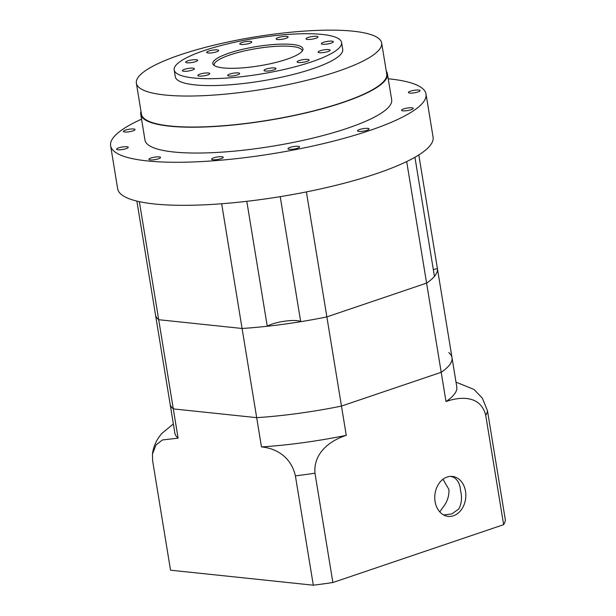 <?xml version="1.0" encoding="UTF-8"?>
<svg xmlns="http://www.w3.org/2000/svg" width="616" height="616" viewBox="0 0 616 616"><rect width="100%" height="100%" fill="white"/><g stroke="black" fill="none" stroke-linecap="round" stroke-linejoin="round"><path stroke-width="0.92" d="M155.44 314.499A142.843 30.43 -9.3 0 0 155.463 314.637L170.07 403.819A142.843 30.43 -9.3 0 0 173.304 408.893L256.687 417.656L173.304 408.893A142.843 30.43 -9.3 0 1 170.07 403.819L174.859 433.087A142.843 30.43 -9.3 0 0 178.093 438.161L162.424 439.963L155.979 444.983L152.422 454.208L152.637 460.86L170.54 570.185L313.305 585.2L295.403 475.875C290.521 454.516 272.857 447.855 261.477 446.931L256.687 417.656A142.843 30.43 -9.3 0 0 341.464 406.075L441.202 372.287L426.595 283.106L326.865 316.894A142.843 30.43 -9.3 0 1 300.693 321.691L280.218 196.65M178.093 438.161L158.697 319.712A142.843 30.43 -9.3 0 1 155.463 314.637A142.843 30.43 -9.3 0 0 158.697 319.712L242.08 328.474A142.843 30.43 -9.3 0 0 326.865 316.894L306.398 191.907M261.477 446.931A142.843 30.43 -9.3 0 0 346.261 435.343L341.464 406.075A142.843 30.43 -9.3 0 1 256.687 417.656L242.08 328.474L158.697 319.712L139.37 201.671M437.422 268.615L418.803 154.924L437.398 268.468A142.843 30.43 -9.3 0 1 437.422 268.615A17.856 3.804 -9.3 0 0 433.325 269.577M221.66 203.75L242.08 328.474A142.843 30.43 -9.3 0 0 267.259 326.257L246.8 201.316M300.693 321.691A17.856 3.804 -9.3 0 0 285.062 321.144A17.856 3.804 -9.3 0 0 267.259 326.257M406.691 161.561L426.595 283.106A142.843 30.43 -9.3 0 0 434.434 276.384L414.93 157.249M439.778 511.881L443.004 507.276C447.231 501.986 449.21 496.065 448.941 489.504L442.981 479.263M450.85 476.368L453.661 477.323C457.757 479.779 460.06 484.245 460.568 490.729C462.216 497.443 461.638 503.511 458.835 508.939L451.836 513.929L443.635 514.961M435.081 501.563A20.089 15.485 96 0 0 448.194 516.385A20.089 15.485 96 0 0 465.511 491.252A20.089 15.485 96 0 0 452.398 476.43A20.089 15.485 96 0 0 435.081 501.563M313.305 585.2A169.631 36.136 -9.3 0 0 332.879 582.528L503.634 524.67A169.631 36.136 -9.3 0 0 505.382 520.127L487.479 410.803A169.631 36.136 170.7 0 1 485.731 415.346C480.58 394.71 459.605 396.658 445.992 401.555A142.843 30.43 -9.3 0 0 456.795 386.917L452.005 357.65A142.843 30.43 -9.3 0 0 448.771 352.583M452.005 357.65A142.843 30.43 -9.3 0 1 441.202 372.287A142.843 30.43 -9.3 0 0 452.005 357.65L437.398 268.468A142.843 30.43 -9.3 0 1 426.595 283.106L326.865 316.894L341.464 406.075L441.202 372.287L445.992 401.555M332.879 582.528L314.976 473.203A169.631 36.136 170.7 0 1 295.403 475.875M503.634 524.67L485.731 415.346M456.017 382.166L473.966 389.42L482.32 398.128L487.479 410.803M346.261 435.343C332.679 439.639 313.182 451.366 314.976 473.203M152.422 454.208C153.376 446.492 156.526 439.555 161.877 433.387L173.365 423.97M308.154 37.468A6.068 1.294 -9.3 0 0 306.006 38.854A6.068 1.294 -9.3 0 0 309.555 39.455A6.068 1.294 -9.3 0 0 315.846 38.277A6.068 1.294 -9.3 0 0 317.987 36.891A6.068 1.294 -9.3 0 0 314.445 36.298A6.068 1.294 -9.3 0 0 308.154 37.468M323.523 42.304A6.068 1.294 -9.3 0 0 321.375 43.69A6.068 1.294 -9.3 0 0 324.925 44.283A6.068 1.294 -9.3 0 0 331.215 43.112A6.068 1.294 -9.3 0 0 333.364 41.726A6.068 1.294 -9.3 0 0 329.814 41.133A6.068 1.294 -9.3 0 0 323.523 42.304M320.274 50.758A6.068 1.294 -9.3 0 0 318.133 52.144A6.068 1.294 -9.3 0 0 321.683 52.737A6.068 1.294 -9.3 0 0 327.966 51.567A6.068 1.294 -9.3 0 0 330.114 50.181A6.068 1.294 -9.3 0 0 326.565 49.58A6.068 1.294 -9.3 0 0 320.274 50.758M299.284 60.561A6.068 1.294 -9.3 0 0 297.135 61.947A6.068 1.294 -9.3 0 0 300.685 62.539A6.068 1.294 -9.3 0 0 306.976 61.369A6.068 1.294 -9.3 0 0 309.124 59.983A6.068 1.294 -9.3 0 0 305.575 59.382A6.068 1.294 -9.3 0 0 299.284 60.561M266.174 69.084A6.068 1.294 -9.3 0 0 264.025 70.47A6.068 1.294 -9.3 0 0 267.575 71.071A6.068 1.294 -9.3 0 0 273.858 69.893A6.068 1.294 -9.3 0 0 276.007 68.507A6.068 1.294 -9.3 0 0 272.457 67.914A6.068 1.294 -9.3 0 0 266.174 69.084M229.806 74.059A6.068 1.294 -9.3 0 0 227.658 75.445A6.068 1.294 -9.3 0 0 231.208 76.038A6.068 1.294 -9.3 0 0 237.499 74.867A6.068 1.294 -9.3 0 0 239.647 73.481A6.068 1.294 -9.3 0 0 236.097 72.881A6.068 1.294 -9.3 0 0 229.806 74.059M199.938 74.136A6.068 1.294 -9.3 0 0 197.79 75.522A6.068 1.294 -9.3 0 0 201.34 76.114A6.068 1.294 -9.3 0 0 207.63 74.944A6.068 1.294 -9.3 0 0 209.779 73.558A6.068 1.294 -9.3 0 0 206.229 72.957A6.068 1.294 -9.3 0 0 199.938 74.136M184.569 69.3A6.068 1.294 -9.3 0 0 182.421 70.686A6.068 1.294 -9.3 0 0 185.97 71.279A6.068 1.294 -9.3 0 0 192.261 70.109A6.068 1.294 -9.3 0 0 194.41 68.722A6.068 1.294 -9.3 0 0 190.86 68.122A6.068 1.294 -9.3 0 0 184.569 69.3M187.818 60.845A6.068 1.294 -9.3 0 0 185.67 62.231A6.068 1.294 -9.3 0 0 189.22 62.824A6.068 1.294 -9.3 0 0 195.503 61.654A6.068 1.294 -9.3 0 0 197.651 60.268A6.068 1.294 -9.3 0 0 194.102 59.675A6.068 1.294 -9.3 0 0 187.818 60.845M208.809 51.043A6.068 1.294 -9.3 0 0 206.66 52.429A6.068 1.294 -9.3 0 0 210.21 53.022A6.068 1.294 -9.3 0 0 216.501 51.852A6.068 1.294 -9.3 0 0 218.649 50.466A6.068 1.294 -9.3 0 0 215.1 49.873A6.068 1.294 -9.3 0 0 208.809 51.043M241.926 42.512A6.068 1.294 -9.3 0 0 239.778 43.898A6.068 1.294 -9.3 0 0 243.328 44.498A6.068 1.294 -9.3 0 0 249.611 43.32A6.068 1.294 -9.3 0 0 251.759 41.942A6.068 1.294 -9.3 0 0 248.21 41.341A6.068 1.294 -9.3 0 0 241.926 42.512M278.286 37.545A6.068 1.294 -9.3 0 0 276.137 38.931A6.068 1.294 -9.3 0 0 279.687 39.532A6.068 1.294 -9.3 0 0 285.978 38.354A6.068 1.294 -9.3 0 0 288.126 36.968A6.068 1.294 -9.3 0 0 284.577 36.375A6.068 1.294 -9.3 0 0 278.286 37.545M410.495 91.168A5.891 1.255 -9.3 0 0 408.408 92.516A5.891 1.255 -9.3 0 0 411.85 93.093A5.891 1.255 -9.3 0 0 417.956 91.953A5.891 1.255 -9.3 0 0 420.043 90.614A5.891 1.255 -9.3 0 0 416.593 90.036A5.891 1.255 -9.3 0 0 410.495 91.168M403.673 108.916A5.891 1.255 -9.3 0 0 401.593 110.264A5.891 1.255 -9.3 0 0 405.035 110.841A5.891 1.255 -9.3 0 0 411.142 109.702A5.891 1.255 -9.3 0 0 413.221 108.362A5.891 1.255 -9.3 0 0 409.779 107.777A5.891 1.255 -9.3 0 0 403.673 108.916M359.59 129.506A5.891 1.255 -9.3 0 0 357.503 130.854A5.891 1.255 -9.3 0 0 360.953 131.431A5.891 1.255 -9.3 0 0 367.051 130.292A5.891 1.255 -9.3 0 0 369.138 128.944A5.891 1.255 -9.3 0 0 365.696 128.367A5.891 1.255 -9.3 0 0 359.59 129.506M290.051 147.416A5.891 1.255 -9.3 0 0 287.965 148.756A5.891 1.255 -9.3 0 0 291.414 149.341A5.891 1.255 -9.3 0 0 297.513 148.202A5.891 1.255 -9.3 0 0 299.599 146.854A5.891 1.255 -9.3 0 0 296.15 146.277A5.891 1.255 -9.3 0 0 290.051 147.416M213.69 157.85A5.891 1.255 -9.3 0 0 211.604 159.19A5.891 1.255 -9.3 0 0 215.046 159.775A5.891 1.255 -9.3 0 0 221.152 158.635A5.891 1.255 -9.3 0 0 223.238 157.288A5.891 1.255 -9.3 0 0 219.789 156.71A5.891 1.255 -9.3 0 0 213.69 157.85M150.966 158.012A5.891 1.255 -9.3 0 0 148.88 159.351A5.891 1.255 -9.3 0 0 152.329 159.937A5.891 1.255 -9.3 0 0 158.428 158.797A5.891 1.255 -9.3 0 0 160.514 157.45A5.891 1.255 -9.3 0 0 157.072 156.872A5.891 1.255 -9.3 0 0 150.966 158.012M118.688 147.855A5.891 1.255 -9.3 0 0 116.609 149.203A5.891 1.255 -9.3 0 0 120.051 149.78A5.891 1.255 -9.3 0 0 126.157 148.641A5.891 1.255 -9.3 0 0 128.236 147.293A5.891 1.255 -9.3 0 0 124.794 146.716A5.891 1.255 -9.3 0 0 118.688 147.855M125.51 130.107A5.891 1.255 -9.3 0 0 123.423 131.454A5.891 1.255 -9.3 0 0 126.865 132.032A5.891 1.255 -9.3 0 0 132.971 130.892A5.891 1.255 -9.3 0 0 135.058 129.553A5.891 1.255 -9.3 0 0 131.608 128.967A5.891 1.255 -9.3 0 0 125.51 130.107M302.256 51.051A44.637 9.509 -9.3 0 0 302.225 50.712A44.637 9.509 -9.3 0 0 276.137 46.331A44.637 9.509 -9.3 0 0 229.899 54.955A44.637 9.509 -9.3 0 0 214.122 65.142A44.637 9.509 -9.3 0 0 214.206 65.473M228.967 53.161A45.669 9.733 -9.3 0 0 213.382 64.734A45.669 9.733 -9.3 0 0 242.142 67.899A45.669 9.733 -9.3 0 0 286.817 59.252A45.669 9.733 -9.3 0 0 302.803 50.088A45.669 9.733 -9.3 0 0 278.832 44.213A45.669 9.733 -9.3 0 0 228.967 53.161M174.189 69.908L175.321 76.8A84.816 18.064 -9.3 0 0 224.886 85.131A84.816 18.064 -9.3 0 0 312.736 68.746A84.816 18.064 -9.3 0 0 342.719 49.388L341.595 42.496A84.816 18.064 -9.3 0 0 292.022 34.165A84.816 18.064 -9.3 0 0 204.173 50.558A84.816 18.064 -9.3 0 0 174.189 69.908A84.816 18.064 -9.3 0 0 223.754 78.247A84.816 18.064 -9.3 0 0 311.611 61.854A84.816 18.064 -9.3 0 0 341.595 42.496M136.375 83.175L141.449 114.168A124.278 26.473 -9.3 0 0 214.083 126.372A124.278 26.473 -9.3 0 0 342.804 102.364A124.278 26.473 -9.3 0 0 386.74 73.997L381.658 43.012A124.278 26.473 -9.3 0 0 309.032 30.8A124.278 26.473 -9.3 0 0 180.303 54.816A124.278 26.473 -9.3 0 0 136.375 83.175A124.278 26.473 -9.3 0 0 209.001 95.388A124.278 26.473 -9.3 0 0 337.73 71.371A124.278 26.473 -9.3 0 0 381.658 43.012M140.995 111.357A124.986 26.627 -9.3 0 0 140.748 114.283L144.976 140.101A124.986 26.627 -9.3 0 0 218.018 152.383A124.986 26.627 -9.3 0 0 347.486 128.236A124.986 26.627 -9.3 0 0 391.668 99.707L387.441 73.882A124.986 26.627 -9.3 0 0 386.278 71.194M140.748 114.283A124.986 26.627 -9.3 0 0 213.79 126.557A124.986 26.627 -9.3 0 0 343.258 102.41A124.986 26.627 -9.3 0 0 387.441 73.882M141.549 119.173A159.806 34.042 -9.3 0 0 110.618 145.73L117.664 188.773A159.806 34.042 -9.3 0 0 211.057 204.474A159.806 34.042 -9.3 0 0 376.592 173.596A159.806 34.042 -9.3 0 0 433.079 137.122L426.033 94.079A159.806 34.042 -9.3 0 0 388.242 78.771M110.618 145.73A159.806 34.042 -9.3 0 0 204.011 161.43A159.806 34.042 -9.3 0 0 369.538 130.554A159.806 34.042 -9.3 0 0 426.033 94.079M155.463 314.637L136.868 201.093"/></g></svg>
